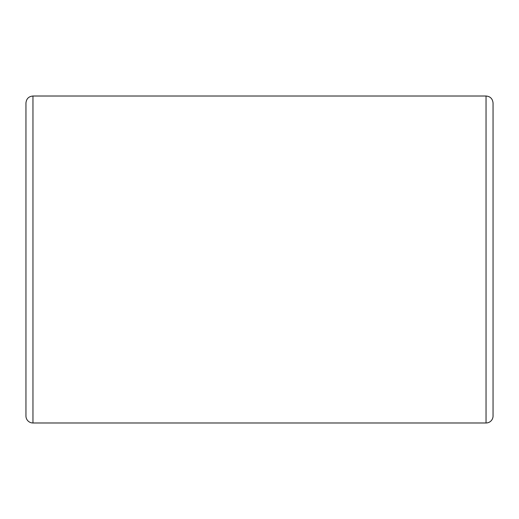 <?xml version="1.0" encoding="UTF-8"?>
<svg xmlns="http://www.w3.org/2000/svg" width="519" height="519" viewBox="0 0 519 519"><rect width="100%" height="100%" fill="white"/><g stroke="black" fill="none" stroke-linecap="round" stroke-linejoin="round"><path stroke-width="0.78" d="M493.05 415.979L493.05 103.022C492.596 98.727 490.26 96.391 486.044 96.015L486.044 422.985A7.007 7.007 0 0 0 493.05 415.979M32.956 96.015L32.956 422.985A7.007 7.007 0 0 1 25.95 415.979L25.95 103.022C26.404 98.727 28.74 96.391 32.956 96.015L486.044 96.015M32.956 422.985L486.044 422.985"/></g></svg>

